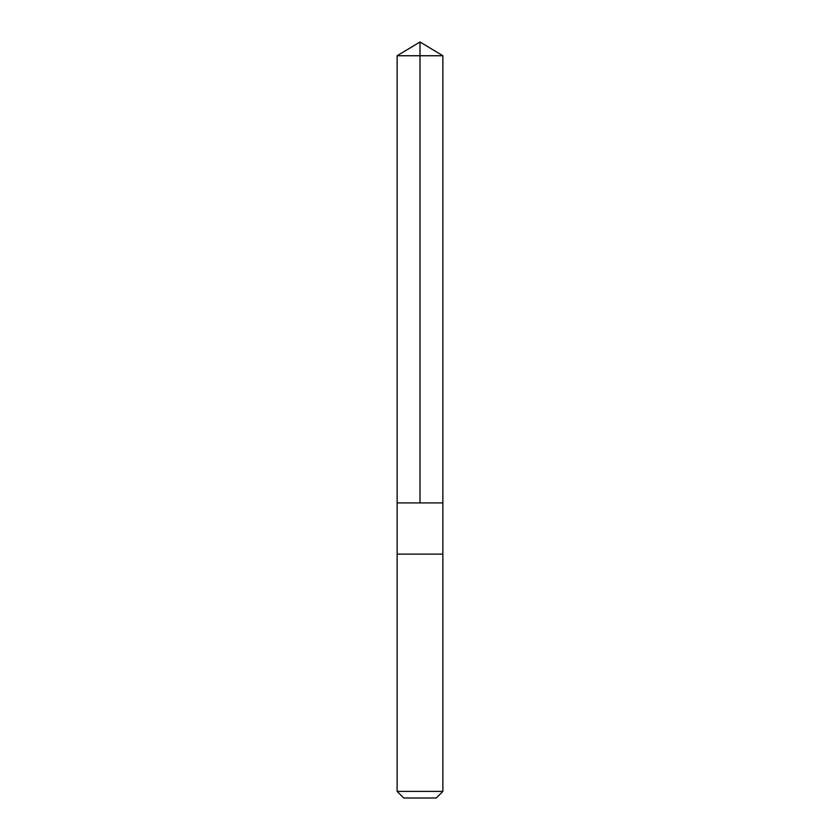 <?xml version="1.0" encoding="UTF-8"?>
<svg xmlns="http://www.w3.org/2000/svg" width="840" height="840" viewBox="0 0 840 840"><rect width="100%" height="100%" fill="white"/><g stroke="black" fill="none" stroke-linecap="round" stroke-linejoin="round"><path stroke-width="1.26" d="M397.142 502.919L442.858 502.919L442.869 55.745L397.131 55.745L397.142 502.919L442.858 502.919L442.858 554.127L397.142 554.127L397.142 502.919M413.7 554.127L397.131 554.127L397.131 791.396L442.869 791.396L442.869 554.127L413.7 554.127M442.869 791.396L436.265 798L403.736 798L397.131 791.396M420 502.919L420 42L397.131 55.745M420 42L442.869 55.745"/></g></svg>

